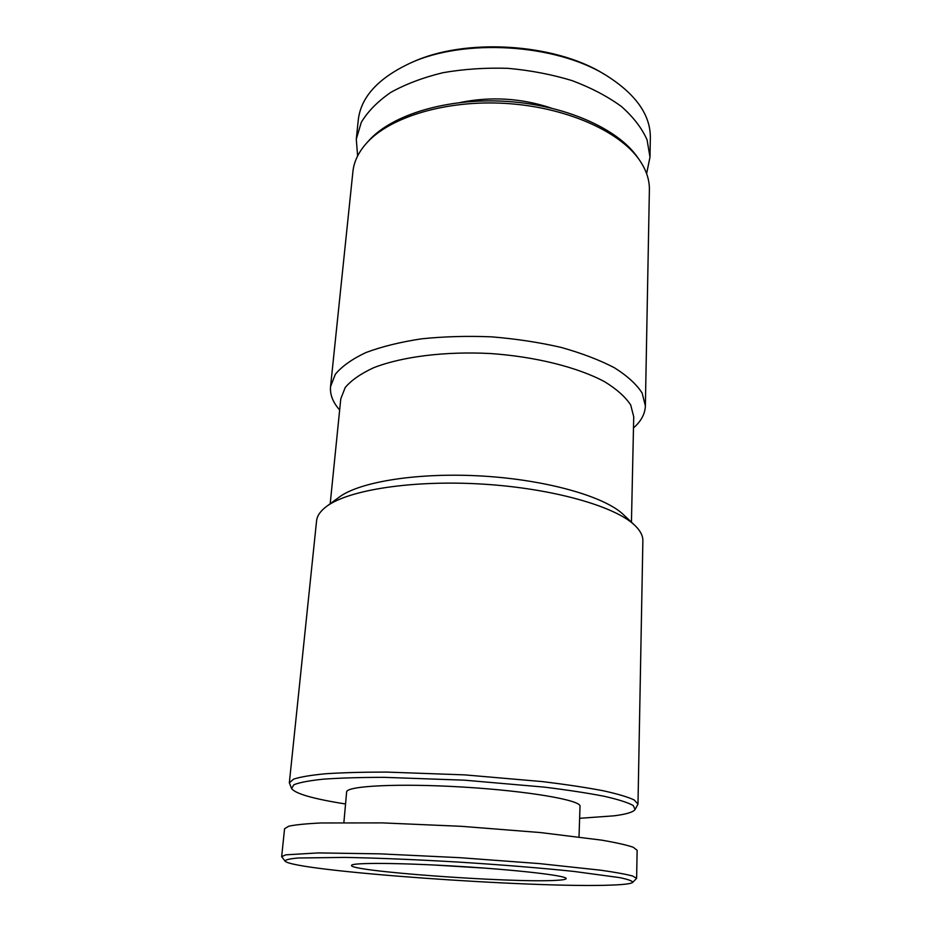 <?xml version="1.0" encoding="UTF-8"?>
<svg xmlns="http://www.w3.org/2000/svg" width="932" height="932" viewBox="0 0 932 932"><rect width="100%" height="100%" fill="white"/><g stroke="black" fill="none" stroke-linecap="round" stroke-linejoin="round"><path stroke-width="1.4" d="M345.551 803.99C313.268 798.875 295.281 793.714 291.588 788.519L289.339 782.798L293.592 779.14C300.232 776.938 310.962 775.144 325.781 773.746C342.848 772.628 363.119 772.08 386.582 772.08L464.8 774.888L542.774 781.633C566.073 784.488 586.123 787.517 602.922 790.697C617.462 793.889 627.888 796.977 634.214 799.971L637.989 804.118L635.065 809.524C633.224 812.156 626.246 814.253 614.106 815.815L579.622 818.308M289.339 782.798L316.577 520.848C317.09 515.815 320.41 511.016 326.538 506.449C348.288 489.952 412.515 479.794 482.59 484.104C552.664 488.368 615.167 506.274 634.75 525.298C640.284 530.588 642.987 535.749 642.87 540.805L637.989 804.118M291.588 788.519L293.871 784.767C299.405 782.484 309.331 780.608 323.66 779.14C340.425 777.964 360.696 777.358 384.485 777.346L464.474 780.177L544.218 787.109C567.833 790.033 587.882 793.097 604.379 796.312C618.417 799.516 628.04 802.592 633.259 805.528L635.065 809.524M343.885 822.513L346.622 792.037C345.982 785.862 399.269 783.136 464.054 787.132C528.84 791.058 581.405 800.262 580.019 806.308L579.017 836.889M285.087 861.156L281.662 856.648L284.563 828.734L288.745 826.206C295.374 824.773 306.162 823.69 321.086 822.968L382.504 822.898L461.655 826.334L540.642 832.579L601.583 840.128C616.308 842.656 626.887 845.044 633.294 847.281L637.139 850.299L636.614 878.363L632.665 882.418C631.011 883.746 623.962 884.643 611.543 885.085C535.481 888.301 293.988 871.175 285.087 861.156C285.099 859.817 289.491 858.768 298.263 857.999L344.805 857.405C376.866 857.988 417.117 859.63 459.464 862.147C501.8 864.814 541.958 868.076 573.844 871.42L619.966 877.664C628.587 879.505 632.816 881.089 632.665 882.418M281.662 856.648L285.798 854.83L318.231 852.92L380.011 853.852L459.732 857.673L539.337 863.591L600.767 870.208C615.609 872.329 626.269 874.286 632.735 876.057L636.614 878.363M555.064 880.414C510.002 882.953 346.215 871.036 351.597 865.292C352.447 862.519 400.993 862.811 459.208 866.387C517.411 869.929 565.642 875.556 566.143 878.422C566.481 879.389 562.788 880.053 555.064 880.414M486.085 868.205L432.308 864.919M357.62 155.947L356.28 139.159L358.272 120.018C360.847 97.126 378.147 78.183 410.15 63.166L412.445 62.164C465.056 37.723 554.389 43.187 603.633 73.861L605.788 75.131C635.717 93.934 650.571 114.846 650.35 137.878L649.988 157.124L646.61 173.62M410.15 63.166C463.915 38.177 555.46 43.781 605.788 75.131M356.28 139.159L361.278 122.395C367.779 111.502 377.588 101.518 390.706 92.443C405.595 84.148 422.965 77.577 442.817 72.731C463.705 69.073 485.444 67.617 508.022 68.339C530.518 70.366 551.907 74.467 572.19 80.641C591.307 87.876 607.746 96.509 621.516 106.563C633.434 117.164 641.95 128.267 647.076 139.87L649.988 157.124M460.513 102.438C491.164 96.322 521.337 98.175 551.01 107.984M339.667 409.975C332.887 402.379 329.846 394.597 330.545 386.629L352.902 171.698C353.915 161.725 358.482 152.207 366.591 143.109L368.932 140.534C391.964 114.694 447.372 97.744 505.994 101.355C564.629 104.92 617.555 128.5 637.267 156.937L639.282 159.791C646.214 169.799 649.581 179.818 649.383 189.825L645.375 405.886C645.095 413.878 641.123 421.229 633.48 427.939M366.591 143.109C389.902 116.954 446.23 99.747 505.866 103.429C565.514 107.052 619.326 130.981 639.282 159.791M330.545 386.629L335.322 374.28C341.916 366.311 352.11 359.065 365.915 352.552C381.677 346.646 400.178 342.079 421.427 338.84C443.842 336.51 467.223 335.846 491.595 336.848C515.897 338.829 539.034 342.335 560.994 347.38C581.696 353.181 599.497 359.973 614.421 367.756C627.329 375.899 636.568 384.333 642.136 393.048L645.375 405.886M330.196 503.746L340.786 398.838L345.201 387.537C351.352 380.244 360.847 373.639 373.709 367.709C401.995 356.63 445.251 351.154 490.57 353.543C535.842 356.688 578.12 367.406 604.833 381.84C616.879 389.296 625.5 397.02 630.708 405.001L633.725 416.755L631.442 522.176M326.538 506.449L339.097 497.21C359.694 481.646 418.852 472.14 483.079 476.101C547.294 479.992 604.856 496.64 623.403 514.604L634.75 525.298"/></g></svg>
